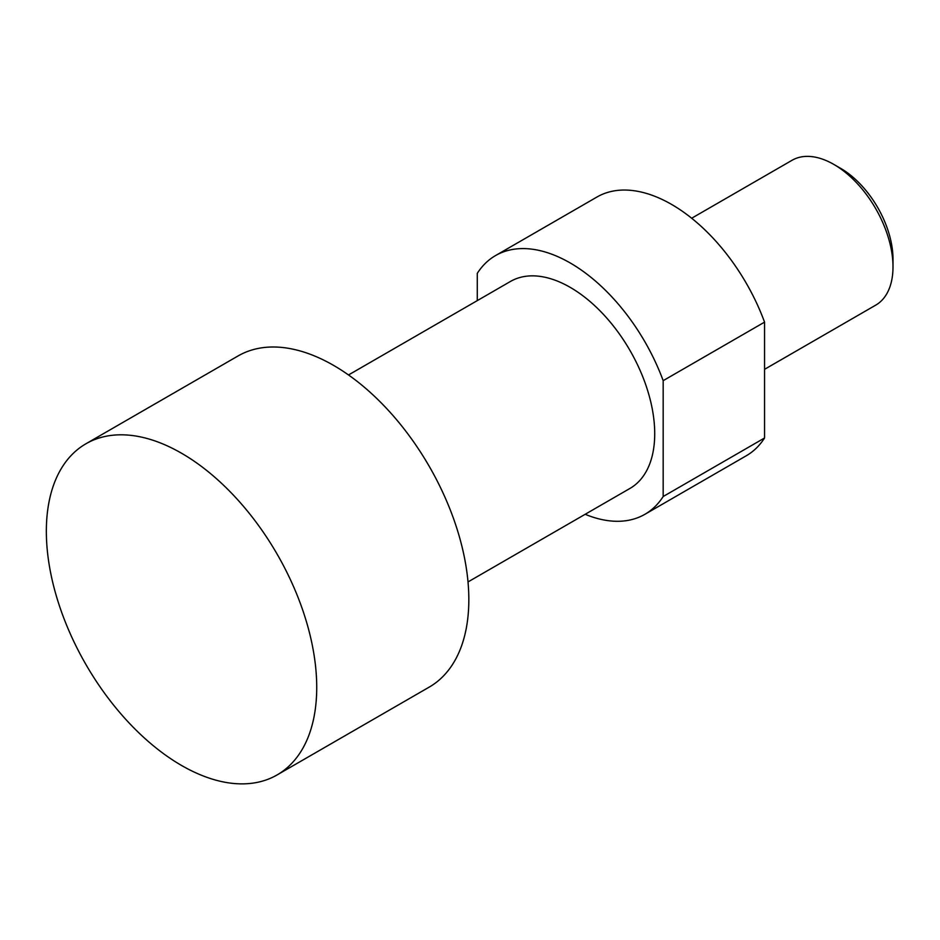 <?xml version="1.0" encoding="UTF-8"?>
<svg xmlns="http://www.w3.org/2000/svg" width="940" height="940" viewBox="0 0 940 940"><rect width="100%" height="100%" fill="white"/><g stroke="black" fill="none" stroke-linecap="round" stroke-linejoin="round"><path stroke-width="1.41" d="M691.675 218.233L792.032 160.293A83.648 48.293 60 0 1 833.851 164.429L840.607 168.342A74.084 42.77 -120 0 0 840.607 168.342L833.851 164.429A83.648 48.293 60 0 1 893 266.878A83.648 48.293 60 0 1 875.681 305.171L764.561 369.326M893 266.878L893 259.076A74.084 42.77 -120 0 0 840.619 168.342M181.537 765.454A191.196 110.391 -120 0 0 277.136 774.913A191.196 110.391 -120 0 0 306.44 621.716A191.196 110.391 -120 0 0 181.537 453.233A191.196 110.391 -120 0 0 85.951 443.762A191.196 110.391 -120 0 0 56.635 596.971A191.196 110.391 -120 0 0 181.537 765.454M277.136 774.913L429.228 687.105A191.196 110.391 -120 0 0 458.544 533.897A191.196 110.391 -120 0 0 333.641 365.425A191.196 110.391 -120 0 0 238.043 355.954L85.951 443.762M468.014 581.931L629.976 488.424A119.498 68.996 -120 0 0 654.722 433.716A119.498 68.996 -120 0 0 602.564 313.466A119.498 68.996 -120 0 0 510.479 281.448L348.517 374.954M585.162 514.298A149.366 86.233 -120 0 0 644.911 514.298A149.366 86.233 -120 0 0 663.17 496.52L663.17 380.665L764.561 322.126A149.366 86.233 -120 0 0 671.618 204.438A149.366 86.233 -120 0 0 596.935 197.036L495.545 255.574A149.366 86.233 -120 0 0 477.285 273.352L477.285 300.612M663.17 380.665A149.366 86.233 -120 0 0 570.228 262.977A149.366 86.233 -120 0 0 495.545 255.574M764.561 322.126L764.561 437.981L663.17 496.52M644.911 514.298L746.301 455.759A149.366 86.233 -120 0 0 764.561 437.981"/></g></svg>
